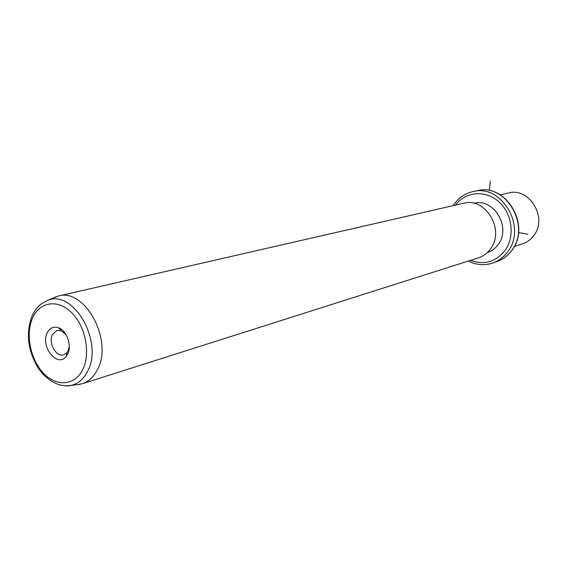 <?xml version="1.0" encoding="UTF-8"?>
<svg xmlns="http://www.w3.org/2000/svg" width="567" height="567" viewBox="0 0 567 567"><rect width="100%" height="100%" fill="white"/><g stroke="black" fill="none" stroke-linecap="round" stroke-linejoin="round"><path stroke-width="0.85" d="M514.361 246.425L522.342 243.895C527.19 242.329 531.144 239.359 534.199 234.993C547.701 217.246 529.146 187.096 508.606 192.964L500.278 194.871M473.934 203.284C493.46 197.663 511.292 226.92 498.521 244.037C495.657 248.211 491.95 251.046 487.386 252.556M82.045 383.802L478.513 257.822C483.587 256.178 487.719 253.031 490.902 248.381C504.97 229.472 485.288 197.04 463.792 203.22L58.387 296.038C85.277 287.696 113.825 341.369 97.177 370.109C93.463 377.168 88.417 381.733 82.045 383.802L76.339 384.78M52.547 298.256L58.387 296.038M47.274 332.744C49.882 327.839 53.638 326.188 58.55 327.783C66.842 330.561 72.129 345.891 67.636 354.169L66.254 356.36C57.501 368.33 39.988 346.295 47.274 332.744M66.034 334.672L61.13 330.66L57.061 330.348L52.462 334.445C48.011 342.659 56.126 357.501 63.667 354.85L67.034 352.554L68.097 350.874L69.273 346.543M518.522 232.527L527.827 234.235M489.342 190.604L490.292 181.079M477.003 190.732L477.279 190.668C505.424 182.964 530.818 225.163 512.284 249.678C508.188 255.582 502.915 259.622 496.451 261.805C503 259.58 508.337 255.511 512.448 249.586M453.175 205.644L453.168 205.651C458.016 198.195 464.642 193.51 473.062 191.575C501.327 183.836 526.863 226.311 508.259 250.975C504.148 256.915 498.854 260.976 492.362 263.166L496.451 261.805M455.393 205.148C465.266 191.674 485.232 189.69 498.556 201.483C512.015 213.079 515.233 235.737 505.495 249.849C496.203 261.869 484.53 265.377 470.475 260.373M80.11 384.306L70.953 385.454C68.798 386.184 64.936 385.971 59.358 384.816C50.966 382.016 43.822 376.282 37.932 367.629C27.733 350.236 25.763 333.056 32.021 316.074C34.325 310.836 37.635 306.605 41.937 303.373L47.975 300.226C74.015 289.404 103.981 342.829 87.396 371.683C83.413 379.266 77.934 383.852 70.953 385.454L65.276 385.893L59.457 384.844M32.808 317.513C40.122 301.424 58.5 298.944 72.108 313.104C85.83 327.017 90.791 354.07 82.591 369.911C74.589 385.957 56.055 386.921 43.135 372.824C30.094 358.946 25.295 333.41 32.808 317.513M473.062 191.575L477.279 190.668C505.835 183.091 530.925 224.915 512.525 249.48M468.299 261.068C476.167 264.987 484.19 265.689 492.362 263.166M47.975 300.226L56.452 296.562M67.034 352.554L66.254 356.36M61.13 330.66L58.55 327.783M60.13 329.547L61.236 329.257"/></g></svg>
